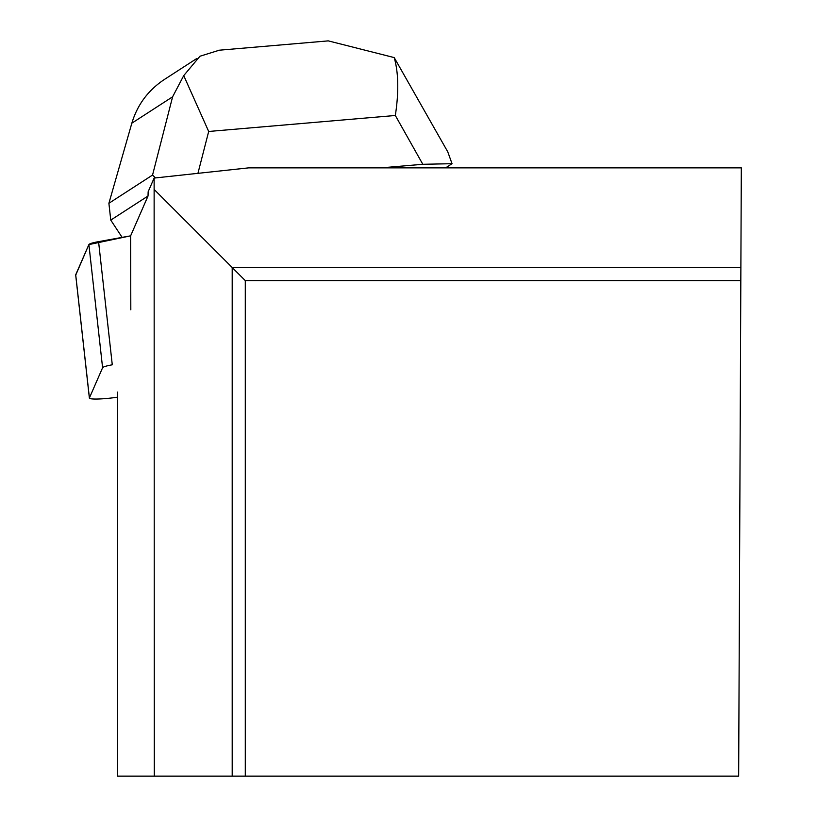<?xml version="1.0" encoding="UTF-8"?>
<svg xmlns="http://www.w3.org/2000/svg" width="817" height="817" viewBox="0 0 817 817"><rect width="100%" height="100%" fill="white"/><g stroke="black" fill="none" stroke-linecap="round" stroke-linejoin="round"><path stroke-width="1.23" d="M102.595 367.742L88.89 244.579L75.746 275.074A20.782 2.339 -6.3 0 1 75.685 274.931A20.782 2.339 -6.3 0 1 75.705 274.778L88.89 244.579A20.782 2.339 -6.3 0 1 98.571 241.648L112.276 364.801A20.782 2.339 173.7 0 0 102.595 367.742L89.41 397.94A20.782 2.339 173.7 0 0 89.38 398.093A20.782 2.339 173.7 0 0 117.515 397.174M98.571 241.648L130.628 235.837L148.03 195.998L148.143 191.77L154.127 178.065L154.29 776.15L117.515 776.15L117.515 392.099M154.127 178.065L248.787 167.853L741.315 167.853L738.66 776.15L245.294 776.15L245.294 280.619L740.825 280.619M130.812 309.796L130.628 235.837L88.89 244.589M740.886 267.516L232.202 267.516L232.202 776.15L245.294 776.15M232.202 776.15L154.29 776.15M154.29 189.605L245.294 280.619M381.13 167.853L422.818 164.288L395.336 115.493C398.91 92.004 398.533 72.703 394.213 57.588L447.777 151.87L452.036 163.696L445.612 167.853M219.293 50.205L199.951 56.24L183.733 75.603L208.682 131.466L197.939 173.337M183.733 75.603L172.601 96.814L131.843 123.183C137.368 104.79 148.183 90.238 164.299 79.525M155.506 177.922L152.544 175.063L172.601 96.814M122.131 237.379L110.765 220.1L108.896 203.29L152.544 175.063M110.765 220.1L148.03 195.998M452.036 163.696L422.818 164.288M108.896 203.29L131.843 123.183M394.213 57.588L328.189 40.85L325.677 41.105M75.705 274.778L89.41 397.94M395.336 115.493L208.682 131.466M89.38 398.093L75.685 274.931M217.812 50.327L328.189 40.891M164.493 79.402L196.805 58.497"/></g></svg>
